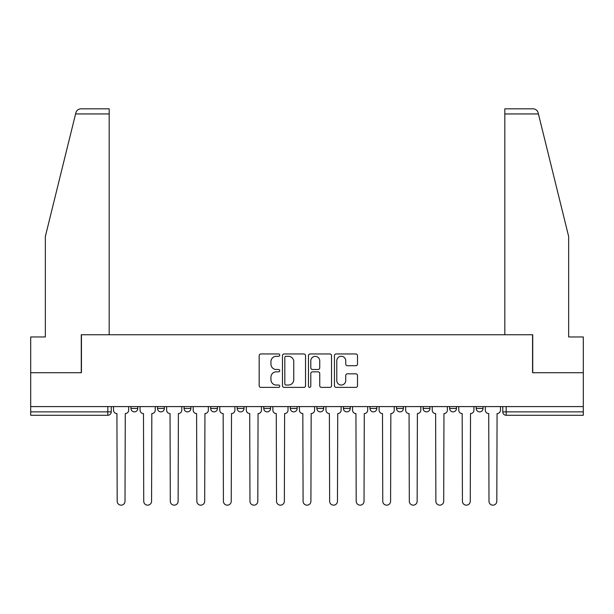 <?xml version="1.0" encoding="UTF-8"?>
<svg xmlns="http://www.w3.org/2000/svg" width="614" height="614" viewBox="0 0 614 614"><rect width="100%" height="100%" fill="white"/><g stroke="black" fill="none" stroke-linecap="round" stroke-linejoin="round"><path stroke-width="0.92" d="M279.761 355.13A1.167 1.167 0 0 0 278.595 353.963L260.835 353.963A1.673 1.673 0 0 0 259.169 355.629L259.169 385.707A1.673 1.673 0 0 0 260.835 387.38L278.595 387.38A1.167 1.167 0 0 0 279.761 386.214A1.167 1.167 0 0 0 278.595 385.039L276.292 385.039A5.349 5.349 0 0 1 270.951 379.69L270.951 377.188A5.349 5.349 0 0 1 276.292 371.838L278.595 371.838A1.167 1.167 0 0 0 279.761 370.672A1.167 1.167 0 0 0 278.595 369.498L276.292 369.498A5.349 5.349 0 0 1 270.951 364.156L270.951 361.646A5.349 5.349 0 0 1 276.292 356.297L278.595 356.297A1.167 1.167 0 0 0 279.761 355.13M423.107 406.591L423.107 408.464L429.915 408.464A3.408 3.408 0 0 1 426.507 411.871A3.408 3.408 0 0 1 423.107 408.464L423.107 406.591M343.433 406.591L343.433 408.464L350.241 408.464A3.408 3.408 0 0 1 346.833 411.871A3.408 3.408 0 0 1 343.433 408.464L343.433 406.591M290.315 406.591L290.315 408.464L297.122 408.464A3.408 3.408 0 0 1 293.722 411.871A3.408 3.408 0 0 1 290.315 408.464L290.315 406.591M263.759 406.591L263.759 408.464L270.567 408.464A3.408 3.408 0 0 1 267.167 411.871A3.408 3.408 0 0 1 263.759 408.464L263.759 406.591M210.64 406.591L210.64 408.464L217.456 408.464A3.408 3.408 0 0 1 214.048 411.871A3.408 3.408 0 0 1 210.64 408.464L210.64 406.591M355.836 365.737A1.673 1.673 0 0 0 357.509 364.071L357.509 355.629A1.673 1.673 0 0 0 355.836 353.963L336.119 353.963A1.673 1.673 0 0 0 334.446 355.629L334.446 385.707A1.673 1.673 0 0 0 336.119 387.38L355.836 387.38A1.673 1.673 0 0 0 357.509 385.707L357.509 375.515A1.673 1.673 0 0 0 355.836 373.842L347.394 373.842A1.673 1.673 0 0 0 345.728 375.515L345.728 380.573A4.467 4.467 0 0 1 341.254 385.039A4.467 4.467 0 0 1 336.787 380.573L336.787 360.771A4.467 4.467 0 0 1 341.254 356.297A4.467 4.467 0 0 1 345.728 360.771L345.728 364.071A1.673 1.673 0 0 0 347.394 365.737L355.836 365.737M75.576 113.951L75.875 112.723C76.65 110.305 78.3 109.016 80.833 108.839L109.185 108.839L109.185 113.951L75.576 113.951L45.344 236.52L45.344 336.963L30.7 336.963L30.7 372.713L81.432 372.713L81.432 334.753L532.568 334.753L532.568 372.713L583.3 372.713L583.3 406.591L30.7 406.591L30.7 411.871L111.226 411.871L111.226 406.591L111.226 411.871A3.408 3.408 0 0 1 107.818 415.271L30.7 415.271L30.7 411.871M109.185 113.951L109.185 334.753L81.263 334.753L81.263 372.713L30.7 372.713L30.7 406.591M305.534 355.629A1.673 1.673 0 0 0 303.869 353.963L284.152 353.963A1.673 1.673 0 0 0 282.478 355.629L282.478 385.707A1.673 1.673 0 0 0 284.152 387.38L303.869 387.38A1.673 1.673 0 0 0 305.534 385.707L305.534 355.629M310.131 353.963L329.848 353.963A1.673 1.673 0 0 1 331.522 355.629L331.522 385.707A1.673 1.673 0 0 1 329.848 387.38L321.414 387.38A1.673 1.673 0 0 1 319.74 385.707L319.74 373.512A1.673 1.673 0 0 0 318.067 371.838L312.472 371.838A1.673 1.673 0 0 0 310.799 373.512L310.799 386.214A1.167 1.167 0 0 1 309.633 387.38A1.167 1.167 0 0 1 308.466 386.214L308.466 355.629A1.673 1.673 0 0 1 310.131 353.963M502.774 406.591L502.774 411.871L583.3 411.871L583.3 415.271L506.182 415.271A3.408 3.408 0 0 1 502.774 411.871M583.3 406.591L583.3 411.871M483.026 406.591L483.026 408.464A3.408 3.408 0 0 1 479.626 411.871A3.408 3.408 0 0 1 476.218 408.464A3.408 3.408 0 0 0 479.626 411.871M476.218 406.591L476.218 408.464L483.026 408.464M456.471 406.591L456.471 408.464A3.408 3.408 0 0 1 453.063 411.871A3.408 3.408 0 0 1 449.663 408.464A3.408 3.408 0 0 0 453.063 411.871M449.663 406.591L449.663 408.464L456.471 408.464M429.915 406.591L429.915 408.464A3.408 3.408 0 0 1 426.507 411.871M403.36 406.591L403.36 408.464A3.408 3.408 0 0 1 399.952 411.871A3.408 3.408 0 0 1 396.544 408.464L403.36 408.464M396.544 406.591L396.544 408.464M376.796 406.591L376.796 408.464A3.408 3.408 0 0 1 373.396 411.871A3.408 3.408 0 0 1 369.989 408.464L376.796 408.464L376.796 406.591M369.989 406.591L369.989 408.464M350.241 406.591L350.241 408.464M323.685 406.591L323.685 408.464A3.408 3.408 0 0 1 320.278 411.871A3.408 3.408 0 0 1 316.878 408.464L323.685 408.464L323.685 406.591M316.878 406.591L316.878 408.464M297.122 406.591L297.122 408.464L297.122 406.591M270.567 408.464L270.567 406.591L270.567 408.464A3.408 3.408 0 0 1 267.167 411.871M244.011 406.591L244.011 408.464A3.408 3.408 0 0 1 240.604 411.871A3.408 3.408 0 0 1 237.204 408.464A3.408 3.408 0 0 0 240.604 411.871A3.408 3.408 0 0 0 244.011 408.464L244.011 406.591M237.204 406.591L237.204 408.464L244.011 408.464M217.456 406.591L217.456 408.464M190.893 406.591L190.893 408.464A3.408 3.408 0 0 1 187.493 411.871A3.408 3.408 0 0 1 184.085 408.464A3.408 3.408 0 0 0 187.493 411.871A3.408 3.408 0 0 0 190.893 408.464L184.085 408.464L184.085 406.591M157.529 406.591L157.529 408.464L164.337 408.464L164.337 406.591L164.337 408.464A3.408 3.408 0 0 1 160.937 411.871A3.408 3.408 0 0 1 157.529 408.464A3.408 3.408 0 0 0 160.937 411.871M130.974 406.591L130.974 408.464L137.782 408.464L137.782 406.591L137.782 408.464A3.408 3.408 0 0 1 134.374 411.871A3.408 3.408 0 0 1 130.974 408.464A3.408 3.408 0 0 0 134.374 411.871M107.818 406.591L107.818 415.271A3.408 3.408 0 0 0 111.226 411.871M285.986 356.297A1.167 1.167 0 0 0 284.819 357.471L284.819 383.873A1.167 1.167 0 0 0 285.986 385.039L288.411 385.039A5.349 5.349 0 0 0 293.761 379.69L293.761 361.646A5.349 5.349 0 0 0 288.411 356.297L285.986 356.297M319.74 360.855A4.467 4.467 0 0 0 315.274 356.381A4.467 4.467 0 0 0 310.799 360.855L310.799 367.832A1.673 1.673 0 0 0 312.472 369.498L318.067 369.498A1.673 1.673 0 0 0 319.74 367.832L319.74 360.855M113.521 406.591L113.521 410.167A3.408 3.408 0 0 0 116.929 413.567L117.182 501.247A3.914 3.914 0 0 0 121.096 505.161A3.914 3.914 0 0 0 125.01 501.247L125.271 413.567A3.408 3.408 0 0 0 128.671 410.167L128.671 406.591M140.076 406.591L140.076 410.167A3.408 3.408 0 0 0 143.484 413.567L143.737 501.247A3.914 3.914 0 0 0 147.652 505.161A3.914 3.914 0 0 0 151.574 501.247L151.827 413.567A3.408 3.408 0 0 0 155.235 410.167L155.235 406.591M166.64 406.591L166.64 410.167A3.408 3.408 0 0 0 170.04 413.567L170.301 501.247A3.914 3.914 0 0 0 174.215 505.161A3.914 3.914 0 0 0 178.129 501.247L178.382 413.567A3.408 3.408 0 0 0 181.79 410.167L181.79 406.591M75.875 112.723C76.351 111.349 76.351 111.349 75.875 112.723M538.424 113.951L538.125 112.723C537.649 111.349 537.649 111.349 538.125 112.723C537.649 111.349 537.649 111.349 538.125 112.723C537.35 110.305 535.7 109.016 533.167 108.839L504.815 108.839L525.246 108.839L504.815 108.839L504.815 334.753L532.737 334.753L532.737 372.713L583.3 372.713L583.3 336.963L568.656 336.963L568.656 236.52L538.424 113.951L504.815 113.951M193.195 406.591L193.195 410.167A3.408 3.408 0 0 0 196.603 413.567L196.856 501.247A3.914 3.914 0 0 0 200.77 505.161A3.914 3.914 0 0 0 204.685 501.247L204.938 413.567A3.408 3.408 0 0 0 208.346 410.167L208.346 406.591M219.751 406.591L219.751 410.167A3.408 3.408 0 0 0 223.158 413.567L223.412 501.247A3.914 3.914 0 0 0 227.326 505.161A3.914 3.914 0 0 0 231.24 501.247L231.501 413.567A3.408 3.408 0 0 0 234.901 410.167L234.901 406.591M246.306 406.591L246.306 410.167A3.408 3.408 0 0 0 249.714 413.567L249.967 501.247A3.914 3.914 0 0 0 253.881 505.161A3.914 3.914 0 0 0 257.803 501.247L258.057 413.567A3.408 3.408 0 0 0 261.464 410.167L261.464 406.591M272.869 406.591L272.869 410.167A3.408 3.408 0 0 0 276.269 413.567L276.53 501.247A3.914 3.914 0 0 0 280.444 505.161A3.914 3.914 0 0 0 284.359 501.247L284.612 413.567A3.408 3.408 0 0 0 288.02 410.167L288.02 406.591M299.425 406.591L299.425 410.167A3.408 3.408 0 0 0 302.832 413.567L303.086 501.247A3.914 3.914 0 0 0 307 505.161A3.914 3.914 0 0 0 310.914 501.247L311.168 413.567A3.408 3.408 0 0 0 314.575 410.167L314.575 406.591M325.98 406.591L325.98 410.167A3.408 3.408 0 0 0 329.388 413.567L329.641 501.247A3.914 3.914 0 0 0 333.555 505.161A3.914 3.914 0 0 0 337.47 501.247L337.731 413.567A3.408 3.408 0 0 0 341.131 410.167L341.131 406.591M352.536 406.591L352.536 410.167A3.408 3.408 0 0 0 355.943 413.567L356.197 501.247A3.914 3.914 0 0 0 360.119 505.161A3.914 3.914 0 0 0 364.033 501.247L364.286 413.567A3.408 3.408 0 0 0 367.694 410.167L367.694 406.591M379.099 406.591L379.099 410.167A3.408 3.408 0 0 0 382.499 413.567L382.76 501.247A3.914 3.914 0 0 0 386.674 505.161A3.914 3.914 0 0 0 390.588 501.247L390.842 413.567A3.408 3.408 0 0 0 394.249 410.167L394.249 406.591M405.654 406.591L405.654 410.167A3.408 3.408 0 0 0 409.062 413.567L409.315 501.247A3.914 3.914 0 0 0 413.23 505.161A3.914 3.914 0 0 0 417.144 501.247L417.397 413.567A3.408 3.408 0 0 0 420.805 410.167L420.805 406.591M432.21 406.591L432.21 410.167A3.408 3.408 0 0 0 435.618 413.567L435.871 501.247A3.914 3.914 0 0 0 439.785 505.161A3.914 3.914 0 0 0 443.699 501.247L443.96 413.567A3.408 3.408 0 0 0 447.36 410.167L447.36 406.591M458.765 406.591L458.765 410.167A3.408 3.408 0 0 0 462.173 413.567L462.426 501.247A3.914 3.914 0 0 0 466.348 505.161A3.914 3.914 0 0 0 470.263 501.247L470.516 413.567A3.408 3.408 0 0 0 473.924 410.167L473.924 406.591M485.329 406.591L485.329 410.167A3.408 3.408 0 0 0 488.729 413.567L488.99 501.247A3.914 3.914 0 0 0 492.904 505.161A3.914 3.914 0 0 0 496.818 501.247L497.071 413.567A3.408 3.408 0 0 0 500.479 410.167L500.479 406.591M506.182 406.591L506.182 415.271"/></g></svg>
